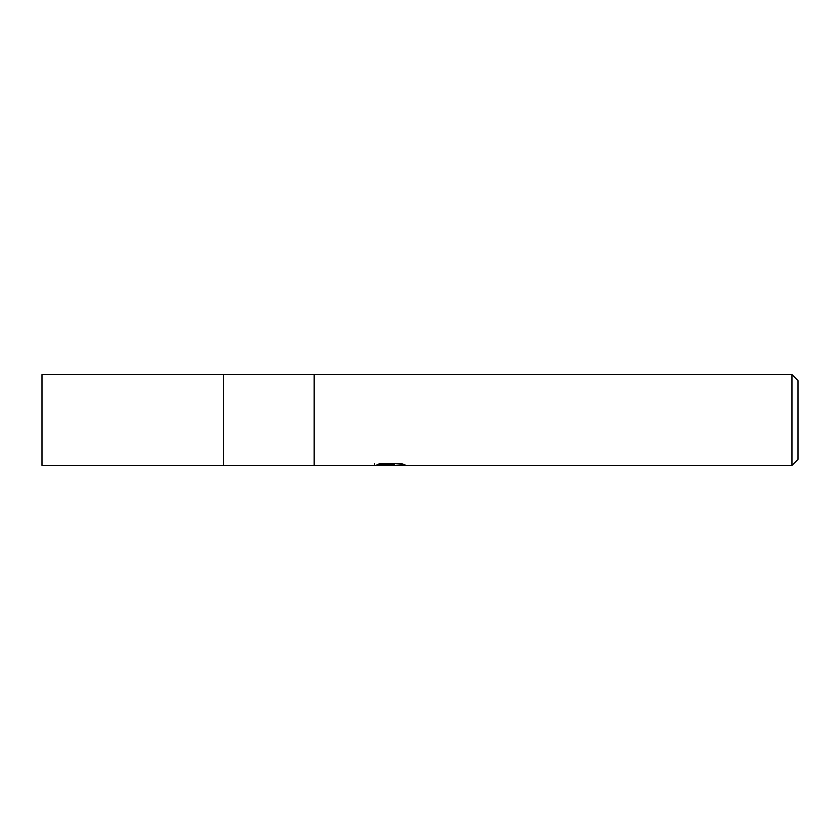 <?xml version="1.0" encoding="UTF-8"?>
<svg xmlns="http://www.w3.org/2000/svg" width="840" height="840" viewBox="0 0 840 840"><rect width="100%" height="100%" fill="white"/><g stroke="black" fill="none" stroke-linecap="round" stroke-linejoin="round"><path stroke-width="1.26" d="M791.952 465.36L223.44 465.36L223.44 374.64L791.952 374.64L798 380.688L798 459.312L791.952 465.36L791.952 374.64M314.16 465.36L314.16 374.64M394.506 465.36L374.336 465.36L391.577 464.499L377.076 464.499L381.801 463.312L399.683 463.312L404.88 464.636L394.517 465.36M387.481 465.36L384.489 464.919M394.391 464.646L389.802 465.36M394.391 465.329L394.391 463.817L396.648 463.312M391.577 463.312L391.577 464.499M374.64 463.754L374.64 465.266M223.44 465.36L42 465.36L42 374.64L223.44 374.64M391.577 463.848L394.391 463.848"/></g></svg>
